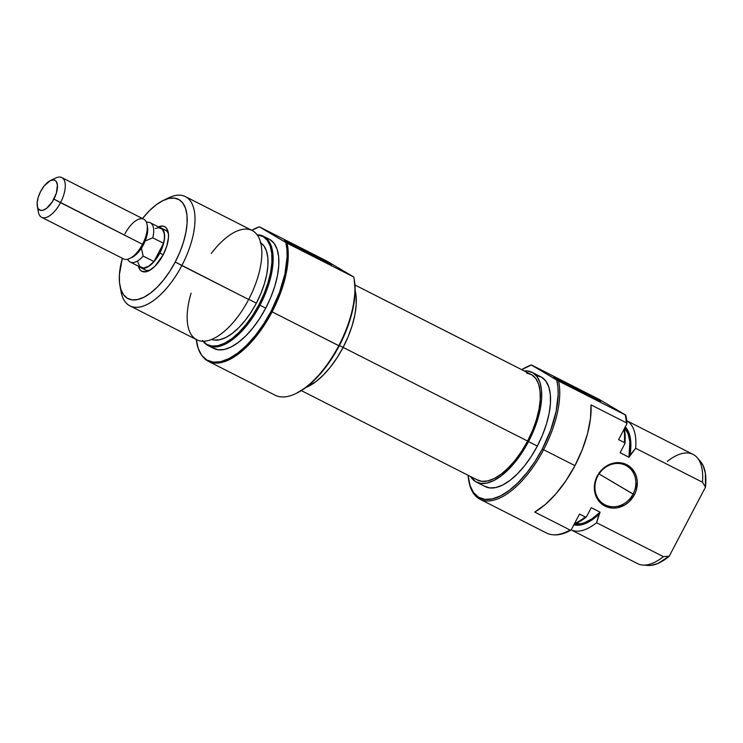 <?xml version="1.0" encoding="UTF-8"?>
<svg xmlns="http://www.w3.org/2000/svg" width="743" height="743" viewBox="0 0 743 743"><rect width="100%" height="100%" fill="white"/><g stroke="black" fill="none" stroke-linecap="round" stroke-linejoin="round"><path stroke-width="1.11" d="M597.734 476.142A22.281 19.792 120.6 0 0 605.043 504.822A22.281 19.792 120.6 0 0 633.055 494.076L634.373 494.782A23.395 20.785 -59.4 0 1 604.96 506.067A23.395 20.785 -59.4 0 1 597.288 475.957L597.734 476.142A22.281 19.792 -59.4 0 1 626.748 465.935A22.281 19.792 -59.4 0 1 633.055 494.076A22.281 19.792 -59.4 0 1 604.04 504.274A22.281 19.792 -59.4 0 1 597.734 476.142L597.288 475.957L595.524 480.173L594.539 484.594L595.041 493.352L598.7 500.893L604.96 506.067L612.882 508.101L617.099 507.813L625.207 504.701L628.801 501.989L634.373 494.782L636.138 490.566L637.29 481.696L636.63 477.387L635.172 473.384L630.11 466.901L626.702 464.663L618.78 462.638L610.412 464.069L606.455 466.037L599.768 472.093L597.288 475.957A23.395 20.785 -59.4 0 1 626.702 464.663A23.395 20.785 -59.4 0 1 634.373 494.782L599.044 473.932L633.055 494.076A22.281 19.792 120.6 0 0 625.745 465.387A22.281 19.792 120.6 0 0 597.734 476.142M558.578 381.038L556.711 380.007A74.068 33.918 116.9 0 1 542.279 449.004L543.597 449.71A75.182 34.429 -63.1 0 0 558.578 381.038A75.182 34.429 116.9 0 1 543.597 449.71L542.279 449.004A74.068 33.918 116.9 0 1 468.722 480.396A74.068 33.918 116.9 0 1 468.071 475.279L470.059 485.634L473.588 492.618L478.631 497.253L484.993 499.37L492.433 498.887L500.671 495.822L509.382 490.287L518.233 482.504L526.88 472.771L535.006 461.459L542.279 449.004L550.684 430.123L556.135 411.371L558.197 394.217L557.891 386.666L556.711 380.007L531.496 365.073L558.578 381.038L625.244 414.882A75.182 34.429 116.9 0 1 626.321 422.795A75.182 34.429 -63.1 0 0 625.244 414.882L558.578 381.038M468.722 480.396L468.944 481.575A75.182 34.429 -63.1 0 0 543.597 449.71L574.943 465.629A75.182 34.429 -63.1 0 0 591.001 404.861L626.321 422.795L626.962 423.696A74.783 34.243 -63.1 0 0 625.773 415.123L599.285 399.446L625.773 415.123A74.783 34.243 -63.1 0 1 626.962 423.696L618.594 439.633L624.334 442.549A61.26 28.048 -63.1 0 0 623.944 429.454A61.26 28.048 116.9 0 1 624.334 442.549L624.947 443.525L625.058 434.061L624.306 428.757A60.861 27.862 -63.1 0 1 624.947 443.525L620.108 452.738L628.931 457.224A54.304 24.863 -63.1 0 0 624.622 428.163M566.77 383.165A26.451 0.697 -152.3 0 1 600.623 401.657A26.451 0.697 -152.3 0 1 587.657 395.536L600.585 401.554L588.846 394.774L553.841 377.147L587.657 395.536A26.451 0.697 -152.3 0 1 553.786 377.072A26.451 0.697 -152.3 0 1 566.77 383.165L566.686 384.54L566.77 383.165M484.455 486.163L489.739 487.919L495.925 487.519L502.76 484.975L509.995 480.377L517.351 473.913L524.539 465.824L531.291 456.425L537.338 446.069A61.539 28.178 -63.1 0 0 540.913 376.822L532.081 372.336A61.539 28.178 116.9 0 1 528.505 441.593L537.338 446.069L542.446 435.175L546.43 424.132L549.133 413.387L550.442 403.347L550.322 394.394L548.761 386.871L545.836 381.075L541.647 377.221L536.353 375.466M476.356 482.077A61.539 28.178 116.9 0 1 470.579 476.551L475.622 481.678L480.907 483.433L487.092 483.034L493.937 480.489L501.172 475.891L508.528 469.427L515.716 461.338L522.459 451.939L528.505 441.593A61.539 28.178 116.9 0 1 476.356 482.077L485.188 486.563A61.539 28.178 -63.1 0 0 537.338 446.069L528.505 441.593L533.613 430.689L537.598 419.646L540.3 408.901L541.61 398.861L541.489 389.908L539.929 382.385L537.003 376.59L532.815 372.735L527.53 370.98L524.214 370.933A61.539 28.178 116.9 0 1 532.081 372.336M479.885 499.175L546.551 533.028A75.182 34.429 -63.1 0 0 570.03 530L534.719 512.066A75.182 34.429 -63.1 0 0 574.943 465.629L543.597 449.71A75.182 34.429 116.9 0 1 479.885 499.175A75.182 34.429 116.9 0 1 468.842 481M625.272 426.919A55.697 25.503 116.9 0 1 630.036 455.115L635.655 448.298A61.26 28.048 -63.1 0 0 626.72 420.714A61.26 28.048 116.9 0 1 635.655 448.298L702.479 482.226A61.26 28.048 -63.1 0 0 693.089 454.41L626.265 420.473M574.45 523.518L580.887 523.731L584.472 522.756L592.143 518.744L600.084 512.168L598.979 514.267L591.14 520.471L583.608 524.196L580.088 525.06L573.763 524.753M625.169 426.826L627.166 429.296L629.906 436.011L630.881 444.778L630.036 455.115L628.931 457.224L620.108 452.738L624.947 443.525L624.334 442.549L618.594 439.633L626.962 423.696L626.321 422.795L591.001 404.861L590.49 418.476L587.518 433.698L582.243 449.71L574.943 465.629L566.027 480.582L555.987 493.77L545.353 504.46L534.719 512.066L570.03 530A75.182 34.429 116.9 0 1 552.913 534.765L553.944 534.839A74.783 34.243 -63.1 0 0 571.153 530.01L570.03 530L571.153 530.01L579.521 514.063L571.153 530.01L564.225 533.233L557.742 534.765L553.832 534.83M647.961 565.451A59.236 27.119 -63.1 0 0 669.211 556.228L663.397 556.656A61.26 28.048 116.9 0 1 642.797 565.061L647.961 565.451M574.255 524.084A60.861 27.862 -63.1 0 0 586.413 516.905L585.261 516.979A61.26 28.048 116.9 0 1 574.562 523.499A61.26 28.048 -63.1 0 0 585.261 516.979L579.521 514.063L585.261 516.979L586.413 516.905L591.252 507.683L586.413 516.905L578.89 521.976L574.255 524.094M647.803 565.442L650.97 565.395L657.908 563.473L669.211 556.228L705.488 487.129L705.348 473.115L703.24 465.833L700.621 461.663M570.791 529.722L637.615 563.649A61.26 28.048 -63.1 0 0 663.397 556.656L596.573 522.728A61.26 28.048 116.9 0 1 571.2 529.917A61.26 28.048 -63.1 0 0 596.573 522.728L598.979 514.267A55.697 25.503 116.9 0 1 573.893 524.79M667.307 461.403A61.26 28.048 116.9 0 1 697.287 457.753A61.26 28.048 116.9 0 1 702.479 482.226L635.655 448.298L628.931 457.224L629.86 441.834L628.095 433.801L624.547 428.089M697.287 457.753L700.649 461.691A59.236 27.119 -63.1 0 1 705.488 487.129L702.479 482.226L705.488 487.129L669.211 556.228L663.397 556.656L596.573 522.728L600.084 512.168L591.252 507.683L600.084 512.168A54.304 24.863 -63.1 0 1 575.24 523.713M526.22 367.172A74.068 33.918 116.9 0 0 521.707 369.661L531.394 364.934L599.285 399.446L531.394 364.934A75.182 34.429 -63.1 0 0 527.298 366.652L526.22 367.172A74.068 33.918 116.9 0 1 531.496 365.073L531.394 364.934A75.182 34.429 116.9 0 0 526.759 366.912M526.648 373.088L531.737 374.788L535.768 378.493L538.591 384.075L540.087 391.31L540.207 399.929L538.944 409.588L536.344 419.934L532.517 430.559L527.595 441.054L343.117 347.38L527.595 441.054A59.226 27.119 -63.1 0 0 531.031 374.398L354.95 284.987M301.314 390.604L477.405 480.015A59.226 27.119 -63.1 0 0 527.595 441.054L521.772 451.01L515.28 460.056L508.361 467.839L501.284 474.062L494.318 478.483L487.733 480.935L481.78 481.325L476.7 479.634M143.473 268.26A22.281 10.198 -63.1 0 0 150.207 270.053A22.281 10.198 116.9 0 1 145.377 269.978M163.144 254.849A25.058 11.479 116.9 0 1 148.795 270.824A25.058 11.479 116.9 0 1 138.412 266.189L139.898 269.607L141.607 271.176L146.278 271.734L149.064 270.693L155.008 266.189L163.144 254.849L166.85 245.914L168.485 237.454L168.429 233.804L166.608 228.38L164.9 226.81L162.745 226.095L158.38 226.866A25.058 11.479 116.9 0 1 168.252 232.513A25.058 11.479 116.9 0 1 163.144 254.849M326.548 260.923L353.631 276.888L326.548 260.923L259.892 227.079L326.548 260.923M202.57 356.417L203.238 357.207A75.182 34.429 -63.1 0 0 272.105 311.846A75.182 34.429 116.9 0 1 208.393 361.312L275.049 395.165A75.182 34.429 -63.1 0 0 338.762 345.699A75.182 34.429 116.9 0 1 295.723 393.614L296.801 393.093A74.068 33.918 -63.1 0 0 339.207 345.885L272.105 311.846A75.182 34.429 -63.1 0 0 287.077 243.175L285.841 242.515A74.783 34.243 116.9 0 1 271.056 311.308L272.105 311.846L271.056 311.308A74.783 34.243 116.9 0 1 202.57 356.417A74.783 34.243 116.9 0 1 196.301 339.56M297.479 246.425L297.395 247.791L297.479 246.425L285.711 240.713L284.55 240.407L286.947 241.958L318.357 258.796A26.451 0.697 -152.3 0 1 284.495 240.333A26.451 0.697 -152.3 0 1 297.479 246.425A26.451 0.697 -152.3 0 1 331.322 264.917A26.451 0.697 -152.3 0 1 318.357 258.796L330.133 264.508L331.285 264.814L328.889 263.254L297.479 246.425M211.272 253.474A61.26 28.048 116.9 0 1 256.66 234.175A61.26 28.048 116.9 0 1 248.664 299.485A61.26 28.048 -63.1 0 0 252.23 230.544L185.406 196.616A61.26 28.048 116.9 0 1 181.849 265.557A61.26 28.048 -63.1 0 0 194.239 210.52A61.26 28.048 -63.1 0 0 168.559 197.87L163.154 200.48A55.697 25.503 116.9 0 1 186.502 211.978A55.697 25.503 116.9 0 1 175.237 262.01L248.664 299.485L181.849 265.557A61.26 28.048 116.9 0 1 129.932 305.856A61.26 28.048 116.9 0 1 120.57 288.377A61.26 28.048 -63.1 0 0 121.007 291.516A61.26 28.048 -63.1 0 0 181.849 265.557L175.237 262.01L169.766 271.381L163.655 279.879L157.154 287.207L150.495 293.058L143.947 297.209L137.752 299.513L132.161 299.884L127.378 298.287L123.579 294.804L120.933 289.556L119.521 282.749L119.409 274.65L122.326 258.276A55.697 25.503 116.9 0 0 119.929 285.609A55.697 25.503 116.9 0 0 175.237 262.01L179.862 252.146L183.465 242.153L185.908 232.429L187.097 223.346L186.985 215.238L185.574 208.439L182.927 203.192L179.137 199.7L174.345 198.112L168.754 198.474L162.559 200.777L156.011 204.938L149.352 210.789L142.498 218.553A55.697 25.503 116.9 0 1 163.154 200.48M208.068 345.541L213.808 348.448A61.26 28.048 -63.1 0 0 265.725 308.15L259.985 305.234A61.26 28.048 -63.1 0 0 258.36 234.881L257.329 234.797A60.861 27.862 116.9 0 1 258.945 304.686L265.725 308.15A61.26 28.048 -63.1 0 0 269.282 239.209L263.542 236.293A61.26 28.048 116.9 0 1 259.985 305.234A61.26 28.048 116.9 0 1 208.068 345.541A61.26 28.048 116.9 0 1 203.545 341.789A61.26 28.048 -63.1 0 0 203.87 342.189A61.26 28.048 -63.1 0 0 259.985 305.234L258.945 304.686L252.964 314.921L246.295 324.217L239.181 332.214L231.909 338.613L224.757 343.155L217.987 345.671L211.876 346.071L206.647 344.334L202.505 340.517M203.87 342.189L203.201 341.399A60.861 27.862 116.9 0 0 258.945 304.686L263.997 293.903L267.935 282.99L270.601 272.365L271.901 262.437L271.78 253.586L270.238 246.147L267.35 240.416L263.208 236.599L257.134 234.788A60.861 27.862 116.9 0 1 257.329 234.797M339.375 345.551L343.09 347.436A61.539 28.178 -63.1 0 0 355.126 290.318L356.073 295.76L356.194 304.714L354.885 314.753L352.182 325.499L348.198 336.533L343.09 347.436L339.375 345.551M208.393 361.312A75.182 34.429 116.9 0 1 202.913 356.807M257.84 234.844A61.26 28.048 116.9 0 1 263.542 236.293M260.161 242.404L263.849 245.803L266.44 250.92L267.814 257.552L267.917 265.455L266.765 274.316L264.378 283.798L260.867 293.531L256.354 303.153L251.023 312.292L245.069 320.586L238.726 327.719L232.234 333.421L225.853 337.48L219.817 339.727L214.356 340.08L211.579 339.421A54.304 24.863 -63.1 0 0 256.354 303.153L248.766 299.299L256.354 303.153A54.304 24.863 -63.1 0 0 260.682 242.738M165.763 199.365A61.26 28.048 116.9 0 1 185.406 196.616M165.55 230.256A22.281 10.198 116.9 0 1 168.457 234.11A22.281 10.198 -63.1 0 0 163.042 229.726M129.932 305.856L196.756 339.792A61.26 28.048 -63.1 0 0 248.664 299.485A61.26 28.048 116.9 0 1 201.418 341.158A61.26 28.048 116.9 0 1 191.1 293.197M296.726 393.131L306.302 387.168L315.153 379.394L323.809 369.652L331.926 358.34L339.207 345.885L338.762 345.699A75.182 34.429 116.9 0 0 354.077 278.69A75.182 34.429 116.9 0 0 353.742 277.028L287.077 243.175A75.182 34.429 116.9 0 1 272.105 311.846L338.762 345.699A75.182 34.429 -63.1 0 0 353.742 277.028L287.077 243.175L259.363 226.838A74.783 34.243 116.9 0 0 251.775 230.311L259.363 226.838L285.841 242.515L286.909 249.249L287.104 256.827L284.913 273.953L279.424 292.584L271.056 311.308L263.709 323.883L255.518 335.307L246.778 345.133L237.844 352.99L229.048 358.572L220.736 361.665L213.222 362.157L206.795 360.011L201.706 355.33L198.149 348.291L196.254 339.152M213.083 348.049L218.34 349.804L224.497 349.405L231.305 346.87L238.512 342.291L245.831 335.855L252.991 327.802L259.706 318.45L265.725 308.15L270.814 297.293L274.78 286.306L277.464 275.607L278.774 265.613L278.653 256.697L277.102 249.211L274.186 243.444L270.015 239.608M354.077 278.69L354.3 279.87A74.068 33.918 -63.1 0 1 339.207 345.885L347.613 327.013L353.055 308.252L355.117 291.098L354.272 279.758M305.726 387.605A61.539 28.178 -63.1 0 0 343.09 347.436L337.043 357.792L330.301 367.191L323.112 375.28L315.756 381.744L305.726 387.605M259.363 226.838L259.892 227.079L259.363 226.838M354.3 279.87A74.068 33.918 -63.1 0 0 354.188 279.284M159.745 227.562A22.281 10.198 116.9 0 1 161.129 228.008A22.281 10.198 116.9 0 1 159.838 253.084L163.181 254.775L159.838 253.084A22.281 10.198 116.9 0 1 140.956 267.74A22.281 10.198 116.9 0 1 139.777 266.886M147.235 225.779A19.912 9.12 116.9 0 1 145.173 240.992A19.912 9.12 -63.1 0 0 147.513 226.94L147.049 224.432A22.281 10.198 116.9 0 1 142.507 244.28L143.455 244.679A19.912 9.12 -63.1 0 0 145.173 240.992L152.752 237.825A22.058 10.096 -63.1 0 0 148.386 222.222L146.343 222.073M124.926 233.869A22.281 10.198 116.9 0 1 147.049 224.432M41.627 217.3L123.635 258.935A22.281 10.198 -63.1 0 0 142.507 244.28L60.508 202.644A22.281 10.198 -63.1 0 0 65.013 182.629A22.281 10.198 -63.1 0 0 55.679 178.032L50.273 180.642A16.708 7.653 116.9 0 1 57.276 184.088A16.708 7.653 116.9 0 1 53.895 199.096L142.507 244.28A22.281 10.198 -63.1 0 0 143.808 219.213L61.799 177.577A22.281 10.198 116.9 0 1 60.508 202.644A22.281 10.198 116.9 0 1 41.627 217.3A22.281 10.198 116.9 0 1 38.144 208.551M37.308 206.183L38.385 212.08A22.281 10.198 -63.1 0 0 60.508 202.644L53.895 199.096A16.708 7.653 116.9 0 1 37.308 206.183A16.708 7.653 116.9 0 1 40.707 191.295L44.181 185.926L50.097 180.725L53.626 179.927L55.066 180.41L56.208 181.45L57.425 185.072L56.366 193.143L52.251 201.91L46.475 208.411L42.648 210.353L40.976 210.464L38.404 208.941L37.605 207.362L37.15 202.895L38.237 197.248L40.707 191.295A16.708 7.653 116.9 0 1 50.273 180.642M52.679 179.917A22.281 10.198 116.9 0 1 61.799 177.577M127.443 259.298L128.771 260.858A22.058 10.096 -63.1 0 0 143.167 256.084L141.402 248.171A19.912 9.12 116.9 0 1 130.954 257.83M142.507 244.28A22.281 10.198 116.9 0 1 129.756 258.48L132.059 257.375A19.912 9.12 -63.1 0 0 141.402 248.171A19.912 9.12 -63.1 0 0 143.455 244.679L142.507 244.28M139.182 266.198L142.61 268.232L147.328 267.164L149.947 265.502L155.203 260.226L159.838 253.084L163.135 245.134L164.584 237.611L164.537 234.37L162.912 229.55L159.485 227.516M155.333 228.491L158.593 227.683L162.373 229.225L164.314 233.813L164.417 238.206L163.534 243.295L153.95 261.564L148.516 266.31L143.501 268.065L139.712 266.523L137.78 261.935M141.402 248.171A19.912 9.12 -63.1 0 0 143.455 244.679A19.912 9.12 -63.1 0 0 145.173 240.992L152.752 237.825L163.534 243.295L153.95 261.564L143.167 256.084L141.402 248.171M163.534 243.295A22.058 10.096 -63.1 0 0 161.036 228.212L150.253 222.733A22.058 10.096 116.9 0 1 152.752 237.825L163.534 243.295M143.167 256.084A22.058 10.096 116.9 0 1 130.276 262.065L141.059 267.536A22.058 10.096 -63.1 0 0 153.95 261.564L143.167 256.084M147.857 271.241L140.956 267.74M168.029 231.51L161.157 228.017M121.007 291.516L119.929 285.609"/></g></svg>
